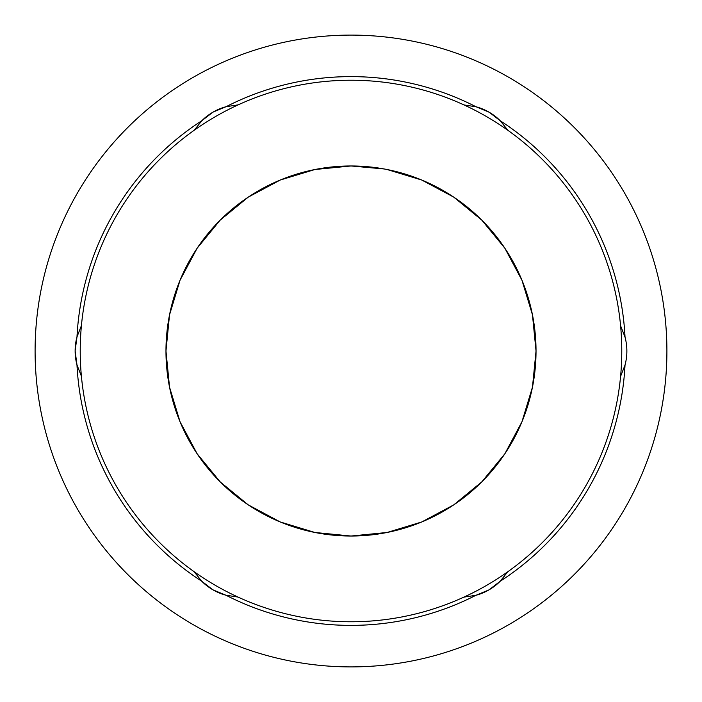 <?xml version="1.0" encoding="UTF-8"?>
<svg xmlns="http://www.w3.org/2000/svg" width="702" height="702" viewBox="0 0 702 702"><rect width="100%" height="100%" fill="white"/><g stroke="black" fill="none" stroke-linecap="round" stroke-linejoin="round"><path stroke-width="1.05" d="M351 80.23A270.77 270.77 0 0 1 621.77 351A270.77 270.77 0 0 1 351 621.77C368.778 621.77 386.39 620.041 403.825 616.567C421.261 613.1 438.197 607.967 454.624 601.158C471.042 594.357 486.653 586.012 501.43 576.14C516.216 566.26 529.896 555.036 542.462 542.462C555.036 529.896 566.26 516.216 576.14 501.43C586.012 486.653 594.357 471.042 601.158 454.624C607.967 438.197 613.1 421.261 616.567 403.825C620.041 386.39 621.77 368.778 621.77 351C621.77 333.222 620.041 315.61 616.567 298.174C613.1 280.739 607.967 263.803 601.158 247.376C594.357 230.958 586.012 215.347 576.14 200.57C566.26 185.784 555.036 172.104 542.462 159.538C529.896 146.964 516.216 135.74 501.43 125.86C486.653 115.988 471.042 107.643 454.624 100.842C438.197 94.033 421.261 88.9 403.825 85.433C386.39 81.959 368.778 80.23 351 80.23C333.222 80.23 315.61 81.959 298.174 85.433C280.739 88.9 263.803 94.033 247.376 100.842C230.958 107.643 215.347 115.988 200.57 125.86C185.784 135.74 172.104 146.964 159.538 159.538C146.964 172.104 135.74 185.784 125.86 200.57C115.988 215.347 107.643 230.958 100.842 247.376C94.033 263.803 88.9 280.739 85.433 298.174C81.959 315.61 80.23 333.222 80.23 351C80.23 368.778 81.959 386.39 85.433 403.825C88.9 421.261 94.033 438.197 100.842 454.624C107.643 471.042 115.988 486.653 125.86 501.43C135.74 516.216 146.964 529.896 159.538 542.462C172.104 555.036 185.784 566.26 200.57 576.14C215.347 586.012 230.958 594.357 247.376 601.158C263.803 607.967 280.739 613.1 298.174 616.567C315.61 620.041 333.222 621.77 351 621.77A270.77 270.77 0 0 1 80.23 351A270.77 270.77 0 0 1 351 80.23M532.458 387.162L521.946 421.805L504.843 453.799L481.835 481.835L453.799 504.843L421.805 521.946L387.1 532.476L351 536.03L337.171 535.512L325.474 534.257L337.171 535.512L351 536.03A185.03 185.03 0 0 1 165.97 351A185.03 185.03 0 0 1 351 165.97L337.171 166.488L325.482 167.743L337.171 166.488L351 165.97A185.03 185.03 0 0 1 536.03 351A185.03 185.03 0 0 1 351 536.03L364.829 535.512L376.518 534.257L364.829 535.512L351 536.03L314.9 532.476L280.195 521.946L248.201 504.843L220.454 482.125M166.488 364.847L167.743 376.526L166.488 364.847L165.97 351.026L166.488 364.847M166.488 337.197L165.97 351.026L166.488 337.197L167.743 325.482L166.488 337.197M169.542 314.838L180.054 280.195L197.157 248.201L220.165 220.165L248.201 197.157L280.195 180.054L314.9 169.524L351 165.97L364.829 166.488L376.526 167.743L364.829 166.488L351 165.97L384.161 168.971M535.512 337.153L534.257 325.474L535.512 337.153L536.03 350.974L535.512 337.153M535.512 364.803L536.03 350.974L535.512 364.803L534.257 376.518L535.512 364.803M269.173 185.047L258.476 190.768M190.768 258.476L185.047 269.173M387.162 169.542L421.805 180.054L453.799 197.157L481.835 220.165L504.843 248.201L521.946 280.195L532.449 314.786M516.953 269.173L511.231 258.476M443.524 190.768L432.827 185.047M220.165 481.835L197.157 453.799L180.054 421.805L169.551 387.214M185.047 432.827L190.768 443.524M258.476 511.231L269.173 516.953M432.827 516.953L443.524 511.231M511.231 443.524L516.953 432.827M200.57 125.86C185.784 135.74 172.104 146.964 159.538 159.538C146.964 172.104 135.74 185.784 125.86 200.57M125.86 501.43C135.74 516.216 146.964 529.896 159.538 542.462C172.104 555.036 185.784 566.26 200.57 576.14M501.43 576.14C516.216 566.26 529.896 555.036 542.462 542.462C555.036 529.896 566.26 516.216 576.14 501.43M576.14 200.57C566.26 185.784 555.036 172.104 542.462 159.538C529.896 146.964 516.216 135.74 501.43 125.86M169.533 387.1L165.97 351L169.524 314.9M532.467 314.9L536.03 351L532.476 387.1M168.971 317.848L169.068 317.295M167.743 325.465L167.936 324.131M169.068 384.714L168.971 384.161M167.936 377.887L167.743 376.526M533.029 384.152L532.932 384.705M534.257 376.535L534.064 377.869M532.932 317.286L533.029 317.839M534.064 324.113L534.257 325.474M325.447 534.257L324.113 534.064M384.705 532.932L384.161 533.029M377.878 534.064L376.518 534.257M376.553 167.743L377.887 167.936M317.295 169.068L317.839 168.971M324.122 167.936L325.482 167.743M626.868 351.097A54.151 54.151 0 0 0 625.026 337.092A54.151 54.151 0 0 1 625.017 365.101C623.902 386.776 620.27 408.02 614.11 428.825C607.958 449.64 599.455 469.436 588.601 488.232C577.746 507.028 564.838 524.289 549.894 540.022C534.942 555.747 518.357 569.515 500.14 581.309L488.934 589.908L475.877 595.314C456.537 605.203 436.302 612.688 415.18 617.769C394.059 622.849 372.63 625.385 350.903 625.385C329.177 625.377 307.757 622.823 286.635 617.725C265.514 612.627 245.288 605.133 225.947 595.226L212.899 589.812L201.702 581.203C183.494 569.401 166.918 555.624 151.974 539.882C137.039 524.14 124.149 506.87 113.303 488.065C102.466 469.269 93.971 449.456 87.838 428.641C81.695 407.827 78.071 386.583 76.974 364.908L75.132 350.903L76.983 336.899C78.097 315.224 81.73 293.98 87.89 273.175C94.042 252.36 102.545 232.564 113.399 213.768C124.254 194.972 137.162 177.711 152.106 161.978C167.058 146.253 183.643 132.485 201.86 120.691L213.066 112.092L226.123 106.686C245.463 96.797 265.698 89.312 286.82 84.231C307.941 79.15 329.37 76.615 351.097 76.615C372.823 76.623 394.243 79.177 415.365 84.275C436.486 89.373 456.712 96.867 476.053 106.774A54.151 54.151 0 0 1 500.298 120.797L507.871 130.3L500.298 120.797C518.506 132.599 535.082 146.376 550.026 162.118C564.961 177.86 577.851 195.13 588.697 213.934C599.534 232.731 608.029 252.544 614.162 273.359C620.305 294.173 623.929 315.417 625.026 337.092L620.594 325.789L625.026 337.092A54.151 54.151 0 0 1 625.017 365.101A54.151 54.151 0 0 0 626.868 351.097M625.017 365.101L620.577 376.404L625.017 365.101A274.385 274.385 0 0 1 500.14 581.309L507.713 571.814L500.14 581.309A54.151 54.151 0 0 1 475.877 595.314L463.873 597.13L475.877 595.314A274.385 274.385 0 0 1 225.947 595.226L237.96 597.051L225.947 595.226A54.151 54.151 0 0 1 201.702 581.203L194.129 571.7L201.702 581.203A274.385 274.385 0 0 1 76.974 364.908L81.406 376.211L76.974 364.908A54.151 54.151 0 0 1 76.983 336.899L81.423 325.596L76.983 336.899A274.385 274.385 0 0 1 201.86 120.691L194.287 130.186L201.86 120.691A54.151 54.151 0 0 1 226.123 106.686L238.127 104.87L226.123 106.686A274.385 274.385 0 0 1 476.053 106.774L464.04 104.949L476.053 106.774L464.04 104.949L476.053 106.774L489.101 112.188L500.298 120.797A274.385 274.385 0 0 1 625.026 337.092L620.594 325.789L625.026 337.092M35.1 350.886A315.9 315.9 0 0 1 351.114 35.1A315.9 315.9 0 0 1 666.9 351.114C666.909 330.37 664.891 309.828 660.854 289.478C656.809 269.138 650.824 249.377 642.892 230.212C634.968 211.048 625.236 192.839 613.723 175.588C602.202 158.336 589.118 142.374 574.455 127.703C559.792 113.031 543.839 99.93 526.597 88.399C509.354 76.869 491.154 67.129 471.99 59.187C452.834 51.246 433.081 45.244 412.741 41.19C392.392 37.136 371.849 35.109 351.114 35.1C330.37 35.091 309.828 37.109 289.478 41.146C269.138 45.191 249.377 51.176 230.212 59.108C211.048 67.032 192.839 76.764 175.588 88.276C158.336 99.798 142.374 112.882 127.703 127.545C113.031 142.208 99.93 158.161 88.399 175.403C76.869 192.646 67.129 210.846 59.187 230.01C51.246 249.166 45.244 268.919 41.19 289.259C37.136 309.608 35.109 330.151 35.1 350.886C35.091 371.63 37.109 392.172 41.146 412.522C45.191 432.862 51.176 452.623 59.108 471.788C67.032 490.952 76.764 509.161 88.276 526.412C99.798 543.664 112.882 559.626 127.545 574.297C142.208 588.969 158.161 602.07 175.403 613.601C192.646 625.131 210.846 634.871 230.01 642.813C249.166 650.754 268.919 656.756 289.259 660.81C309.608 664.864 330.151 666.891 350.886 666.9C371.63 666.909 392.172 664.891 412.522 660.854C432.862 656.809 452.623 650.824 471.788 642.892C490.952 634.968 509.161 625.236 526.412 613.723C543.664 602.202 559.626 589.118 574.297 574.455C588.969 559.792 602.07 543.839 613.601 526.597C625.131 509.354 634.871 491.154 642.813 471.99C650.754 452.834 656.756 433.081 660.81 412.741C664.864 392.392 666.891 371.849 666.9 351.114A315.9 315.9 0 0 1 350.886 666.9A315.9 315.9 0 0 1 35.1 350.886M613.723 175.588C602.202 158.336 589.118 142.374 574.455 127.703M175.588 88.276C158.336 99.798 142.374 112.882 127.703 127.545C113.031 142.208 99.93 158.161 88.399 175.403M88.276 526.412C99.798 543.664 112.882 559.626 127.545 574.297C142.208 588.969 158.161 602.07 175.403 613.601M574.297 574.455C588.969 559.792 602.07 543.839 613.601 526.597M113.399 213.768C124.254 194.972 137.162 177.711 152.106 161.978M550.026 162.118C564.961 177.86 577.851 195.13 588.697 213.934M588.601 488.232C577.746 507.028 564.838 524.289 549.894 540.022M151.974 539.882C137.039 524.14 124.149 506.87 113.303 488.065M201.702 581.203L194.129 571.7L201.702 581.203M475.877 595.314L463.873 597.13L475.877 595.314M504.273 576.675L500.166 581.282M500.324 120.823L507.879 130.309L500.298 120.797M226.123 106.686L238.127 104.87L226.123 106.686M76.983 336.899L81.423 325.596L76.983 336.899M500.14 581.309L507.73 571.805"/></g></svg>
